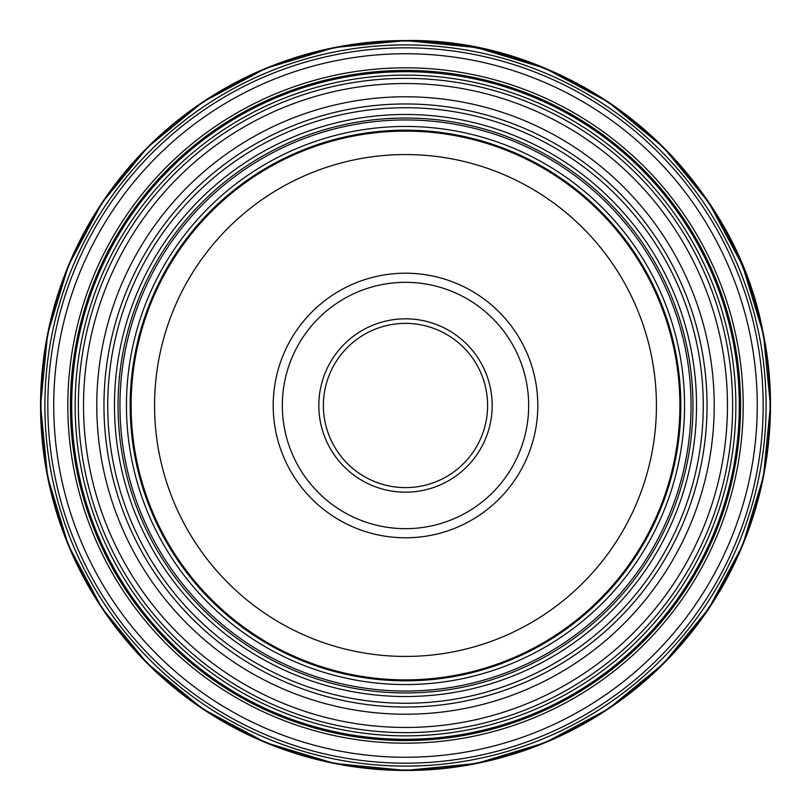 <?xml version="1.0" encoding="UTF-8"?>
<svg xmlns="http://www.w3.org/2000/svg" width="811" height="811" viewBox="0 0 811 811"><rect width="100%" height="100%" fill="white"/><g stroke="black" fill="none" stroke-linecap="round" stroke-linejoin="round"><path stroke-width="1.22" d="M405.5 154.566A250.934 250.934 0 0 1 656.434 405.5A250.934 250.934 0 0 1 405.5 656.434A250.934 250.934 0 0 1 154.566 405.5A250.934 250.934 0 0 1 405.5 154.566M405.5 528.671A123.171 123.171 0 0 1 282.329 405.5A123.171 123.171 0 0 1 405.5 282.329A123.171 123.171 0 0 1 528.671 405.5A123.171 123.171 0 0 1 405.5 528.671M405.5 318.824A86.676 86.676 0 0 0 318.824 405.5A86.676 86.676 0 0 0 405.5 492.176A86.676 86.676 0 0 0 492.176 405.5A86.676 86.676 0 0 0 405.5 318.824M405.5 323.386A82.114 82.114 0 0 0 323.386 405.5A82.114 82.114 0 0 0 405.5 487.614A82.114 82.114 0 0 0 487.614 405.5A82.114 82.114 0 0 0 405.5 323.386M405.5 67.82A337.68 337.68 0 0 1 743.18 405.5A337.68 337.68 0 0 1 405.5 743.18A337.68 337.68 0 0 1 67.82 405.5A337.68 337.68 0 0 1 405.5 67.82M405.5 70.435A335.065 335.065 0 0 0 70.435 405.5A335.065 335.065 0 0 0 405.5 740.565A335.065 335.065 0 0 0 740.565 405.5A335.065 335.065 0 0 0 405.5 70.435M405.5 131.108A274.392 274.392 0 0 1 679.892 405.5A274.392 274.392 0 0 1 405.5 679.892A274.392 274.392 0 0 1 131.108 405.5A274.392 274.392 0 0 1 405.5 131.108M405.5 537.794A132.294 132.294 0 0 1 273.206 405.5A132.294 132.294 0 0 1 405.5 273.206A132.294 132.294 0 0 1 537.794 405.5A132.294 132.294 0 0 1 405.5 537.794M680.551 645.353A364.94 364.94 0 0 1 655.805 671.072M575.901 728.217A364.94 364.94 0 0 1 540.227 744.66M444.884 768.311A364.94 364.94 0 0 1 409.251 770.42M405.5 40.986A364.514 364.514 0 0 1 770.014 405.5A364.514 364.514 0 0 1 405.5 770.014A364.514 364.514 0 0 1 40.986 405.5A364.514 364.514 0 0 1 405.5 40.986M158.601 674.245A364.94 364.94 0 0 0 215.422 717.036M405.5 44.899A360.601 360.601 0 0 0 44.899 405.5A360.601 360.601 0 0 0 405.5 766.101A360.601 360.601 0 0 0 766.101 405.5A360.601 360.601 0 0 0 405.5 44.899M405.5 47.829A357.671 357.671 0 0 1 763.171 405.5A357.671 357.671 0 0 1 405.5 763.171A357.671 357.671 0 0 1 47.829 405.5A357.671 357.671 0 0 1 405.5 47.829M405.5 53.739A351.761 351.761 0 0 0 53.739 405.5A351.761 351.761 0 0 0 405.5 757.261A351.761 351.761 0 0 0 757.261 405.5A351.761 351.761 0 0 0 405.5 53.739M405.5 71.692A333.808 333.808 0 0 1 739.308 405.5A333.808 333.808 0 0 1 405.5 739.308A333.808 333.808 0 0 1 71.692 405.5A333.808 333.808 0 0 1 405.5 71.692M405.5 75.139A330.361 330.361 0 0 0 75.139 405.5A330.361 330.361 0 0 0 405.5 735.861A330.361 330.361 0 0 0 735.861 405.5A330.361 330.361 0 0 0 405.5 75.139M405.5 78.363A327.137 327.137 0 0 1 732.637 405.5A327.137 327.137 0 0 1 405.5 732.637A327.137 327.137 0 0 1 78.363 405.5A327.137 327.137 0 0 1 405.5 78.363M405.5 83.533A321.967 321.967 0 0 0 83.533 405.5A321.967 321.967 0 0 0 405.5 727.467A321.967 321.967 0 0 0 727.467 405.5A321.967 321.967 0 0 0 405.5 83.533M405.5 96.783A308.717 308.717 0 0 1 714.217 405.5A308.717 308.717 0 0 1 405.5 714.217A308.717 308.717 0 0 1 96.783 405.5A308.717 308.717 0 0 1 405.5 96.783M405.5 103.96A301.54 301.54 0 0 0 103.96 405.5A301.54 301.54 0 0 0 405.5 707.04A301.54 301.54 0 0 0 707.04 405.5A301.54 301.54 0 0 0 405.5 103.96M405.5 107.731A297.769 297.769 0 0 1 703.269 405.5A297.769 297.769 0 0 1 405.5 703.269A297.769 297.769 0 0 1 107.731 405.5A297.769 297.769 0 0 1 405.5 107.731M405.5 114.473A291.027 291.027 0 0 0 114.473 405.5A291.027 291.027 0 0 0 405.5 696.527A291.027 291.027 0 0 0 696.527 405.5A291.027 291.027 0 0 0 405.5 114.473M405.5 118.041A287.459 287.459 0 0 1 692.959 405.5A287.459 287.459 0 0 1 405.5 692.959A287.459 287.459 0 0 1 118.041 405.5A287.459 287.459 0 0 1 405.5 118.041M405.5 119.947A285.553 285.553 0 0 0 119.947 405.5A285.553 285.553 0 0 0 405.5 691.053A285.553 285.553 0 0 0 691.053 405.5A285.553 285.553 0 0 0 405.5 119.947M405.5 126.445A279.055 279.055 0 0 1 684.555 405.5A279.055 279.055 0 0 1 405.5 684.555A279.055 279.055 0 0 1 126.445 405.5A279.055 279.055 0 0 1 405.5 126.445M405.5 130.176A275.324 275.324 0 0 0 130.176 405.5A275.324 275.324 0 0 0 405.5 680.824A275.324 275.324 0 0 0 680.824 405.5A275.324 275.324 0 0 0 405.5 130.176M405.5 40.55A364.95 364.95 0 0 0 40.55 405.5A364.95 364.95 0 0 0 405.5 770.45A364.95 364.95 0 0 0 770.45 405.5A364.95 364.95 0 0 0 405.5 40.55C573.752 37.468 731.765 166.113 762.857 331.496C786.062 440.15 755.68 558.475 683.004 642.515C615.032 722.956 510.808 770.997 405.5 770.44L476.706 763.435L545.164 742.663L608.27 708.936L663.57 663.54L708.946 608.24L742.673 545.144L763.435 476.686L770.44 405.49L763.435 334.294L742.663 265.836L708.936 202.74L663.55 147.44L608.25 102.054L545.154 68.337L476.696 47.565L405.5 40.56L334.304 47.575L265.846 68.337L202.75 102.064L147.45 147.44L102.064 202.74L68.337 265.836L47.575 334.294L40.56 405.49L47.565 476.686L68.327 545.144L102.054 608.24L147.43 663.54L202.73 708.926L265.836 742.653L334.294 763.425L405.5 770.44L334.294 763.435L265.836 742.663L202.74 708.936L147.44 663.55L102.054 608.24L68.327 545.144L47.565 476.686L40.55 405.48L47.575 334.284L68.337 265.826L102.064 202.74L147.45 147.44L202.75 102.054L265.846 68.337L334.304 47.565L405.5 40.56"/></g></svg>
